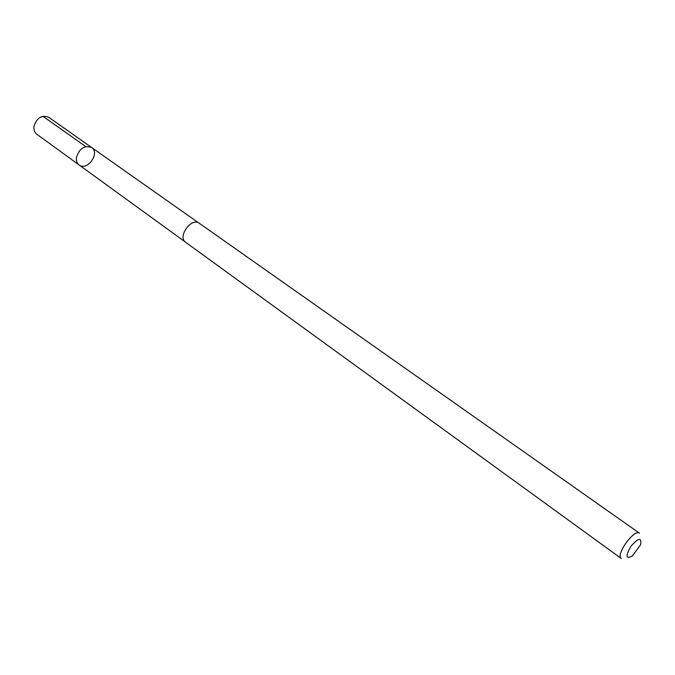 <?xml version="1.0" encoding="UTF-8"?>
<svg xmlns="http://www.w3.org/2000/svg" width="675" height="675" viewBox="0 0 675 675"><rect width="100%" height="100%" fill="white"/><g stroke="black" fill="none" stroke-linecap="round" stroke-linejoin="round"><path stroke-width="1.01" d="M76.41 157.714C79.279 148.483 84.35 145.074 91.606 147.488C100.398 153.082 87.261 171.467 79.118 164.962C77.026 163.342 76.123 160.92 76.41 157.714C79.279 148.483 84.35 145.074 91.606 147.488L48.676 117.248C41.428 114.75 36.467 117.99 33.792 126.967L34.324 131.11L36.197 133.785L79.118 164.962C77.026 163.342 76.123 160.92 76.41 157.714M199.277 223.273C191.422 217.004 177.196 236.908 185.667 242.308L621.354 558.554C615.22 555.112 634.238 528.508 639.478 533.199L199.277 223.273M640.44 544.97L640.651 544.388C641.655 537.182 638.423 537.806 630.948 546.252C625.371 556.057 625.826 559.322 632.323 556.04L640.44 544.97M85.776 146.585L42.871 116.26M198.83 222.995L91.606 147.488M185.262 241.979L79.118 164.962"/></g></svg>
